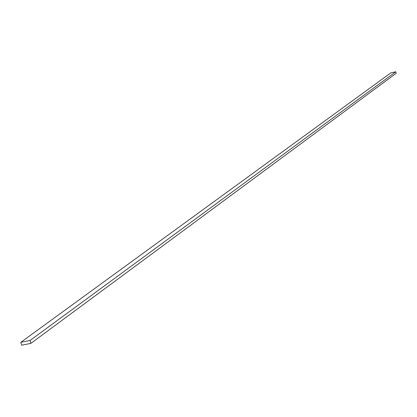 <?xml version="1.0" encoding="UTF-8"?>
<svg xmlns="http://www.w3.org/2000/svg" width="417" height="417" viewBox="0 0 417 417"><rect width="100%" height="100%" fill="white"/><g stroke="black" fill="none" stroke-linecap="round" stroke-linejoin="round"><path stroke-width="0.63" d="M20.85 342.305L21.632 345.208L30.868 343.379L396.15 73.319L395.78 71.792L390.75 72.923L20.85 342.305L30.087 340.47L395.78 71.792M30.868 343.379L30.087 340.47"/></g></svg>
